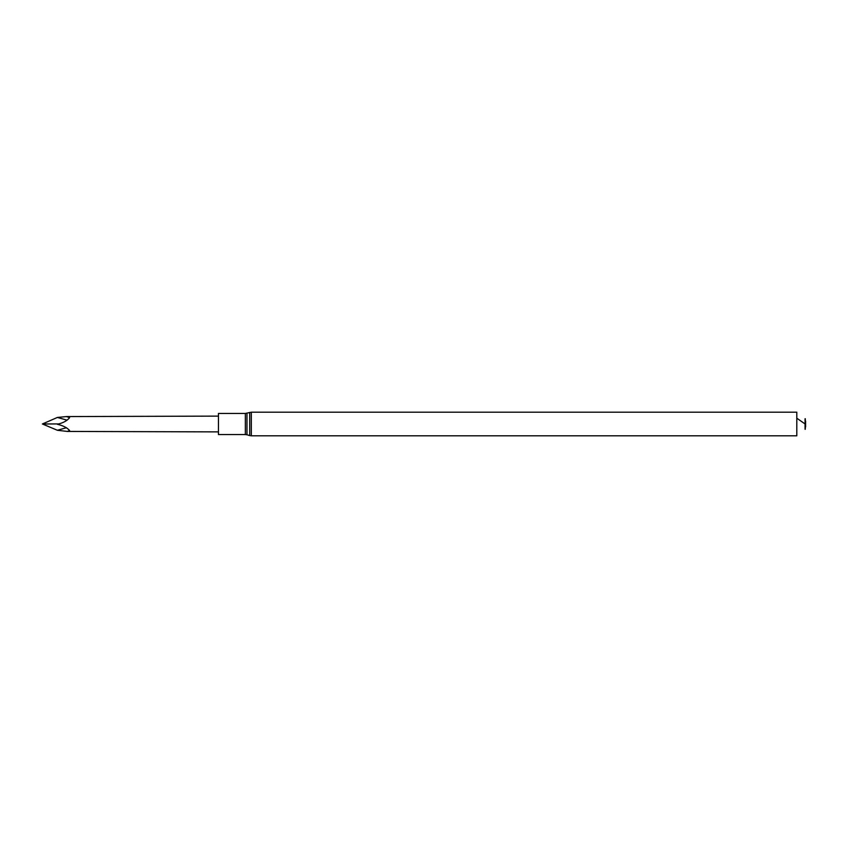<?xml version="1.0" encoding="UTF-8"?>
<svg xmlns="http://www.w3.org/2000/svg" width="848" height="848" viewBox="0 0 848 848"><rect width="100%" height="100%" fill="white"/><g stroke="black" fill="none" stroke-linecap="round" stroke-linejoin="round"><path stroke-width="1.27" d="M805.293 429.279L805.059 418.721L805.059 429.279L805.6 421.011L805.6 426.989M805.293 423.3L805.293 418.721M251.315 412.202L251.315 435.798L796.802 435.798L796.802 412.202L251.315 412.202L245.358 413.432L218.455 413.432L218.455 434.568L245.358 434.568L245.358 413.432M66.504 427.721L57.378 430.275L67.321 431.431L218.455 431.886M67.321 431.431L69.621 430.53C67.109 427.689 63.028 425.611 57.378 424.276C63.134 422.951 67.215 420.735 69.621 417.64L66.504 416.569L57.378 417.449L67.087 420.152M57.378 430.275L42.4 423.989L58.47 423.926M57.378 417.449L42.4 423.989M251.315 435.798L249.704 435.565L249.704 412.435M249.704 435.565L246.969 434.791L246.969 413.209M805.059 423.958L796.802 418.191M246.969 434.791L245.358 434.568M66.504 416.569L218.455 416.114"/></g></svg>
